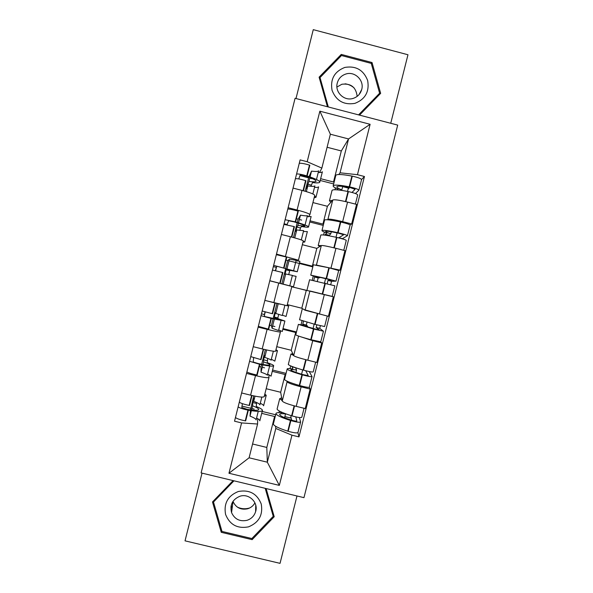 <?xml version="1.0" encoding="UTF-8"?>
<svg xmlns="http://www.w3.org/2000/svg" width="593" height="593" viewBox="0 0 593 593"><rect width="100%" height="100%" fill="white"/><g stroke="black" fill="none" stroke-linecap="round" stroke-linejoin="round"><path stroke-width="0.89" d="M256.117 508.386L255.679 508.668M232.204 507.719L230.951 506.681M390.735 123.285L407.969 54.756L313.274 29.65L295.996 98.527M303.964 497.653L397.695 125.101L295.092 98.29L201.116 472.91L303.964 497.653M202.02 473.125L185.031 540.846L280.044 563.35L296.989 495.978M266.175 388.719L280.667 392.277L282.253 401.038C283.291 402.432 287.946 404.204 296.218 406.361L305.232 408.57L310.139 389.06L301.125 386.844C292.853 384.701 288.168 383.034 287.079 381.833L286.893 381.114M268.777 374.554L269.022 377.378C268.303 378.141 263.796 377.548 255.509 375.606L250.594 395.168C258.889 397.08 263.425 397.555 264.189 396.606L268.992 377.489M250.594 395.168L241.618 392.966M309.309 387.296L310.139 389.06M259.297 366.541L261.031 366.971M262.269 367.275L264.545 367.838M255.509 375.606L246.532 373.397M285.47 375.762L285.137 374.509L272.283 371.337M276.731 346.675L291.222 350.27L293.668 355.637C294.817 356.571 299.539 358.098 307.819 360.225L316.825 362.456L321.732 342.939L312.726 340.701L298.138 335.927M253.233 346.697L262.202 348.921C270.49 350.9 274.952 351.649 275.604 351.16L280.422 331.976M320.643 341.879L321.732 342.939M269.667 325.253L271.438 325.698M272.632 325.994L274.907 326.558M279.814 330.375L280.437 331.924C279.837 332.221 275.397 331.361 267.117 329.345L258.148 327.114M296.174 333.162L295.692 332.488L282.846 329.285M287.294 304.609L301.785 308.234L305.076 310.213L328.426 316.314L333.34 296.789L291.771 286.804M264.849 300.399L287.027 305.691L291.86 286.441L269.771 280.8M315.906 264.96L340.034 270.149L344.948 250.609L335.949 248.319C327.64 246.273 322.77 245.339 321.339 245.517L316.825 248.378L302.341 244.709M299.509 262.936L312.355 266.183L313.067 265.938M276.479 254.071L298.449 260.194L297.204 260.979M312.83 266.872L288.991 260.846M287.82 260.549L286.026 260.097M338.559 270.408L340.034 270.149M298.464 260.157L303.29 240.936C302.919 240.298 298.613 238.897 290.37 236.74L281.401 234.465M327.425 219.766L327.929 219.277C329.434 218.824 334.341 219.618 342.65 221.656L351.649 223.954L356.571 204.4L347.572 202.094C339.255 200.071 334.319 199.381 332.769 200.026L327.403 206.29L312.919 202.584M310.087 220.826L322.926 224.102L323.785 223.272M288.116 207.72L297.078 210.011C305.313 212.205 309.583 213.762 309.887 214.666L308.397 216.779M301.644 220.092L299.369 219.514M298.146 219.195L296.404 218.75M350.122 224.969L351.649 223.954M309.909 214.577L314.727 195.401C314.475 194.289 310.235 192.629 302 190.397L293.038 188.1M322.926 224.102L327.403 206.29M312.355 266.183L316.825 248.378M301.785 308.234L306.255 290.444M291.222 350.27L295.692 332.488M280.667 392.277L285.137 374.509M252.566 443.994L266.806 447.448L267.332 462.206L275.804 428.472L275.582 426.263M274.774 418.339L274.581 416.501L261.728 413.358M266.806 447.448L274.581 416.501M257.71 418.688L257.577 424.025L249.097 457.796L267.332 462.206L279.333 485.393L228.957 473.258L241.596 422.92L257.577 424.025M320.665 178.693L333.503 181.999L341.309 150.948L348.558 138.947L330.368 134.218L321.858 168.108L307.174 161.719L300.117 159.895L234.531 421.2L241.596 422.92M307.174 161.719L319.857 111.18L370.114 124.293L357.446 174.698L340.048 172.8L348.558 138.947L370.114 124.293M275.804 428.472L291.956 435.188L298.976 436.9L364.45 176.506L357.446 174.698M291.956 435.188L279.333 485.393M233.093 480.604L212.494 501.952L221.263 532.314L252.129 539.652L274.211 516.718L266.116 488.55M359.499 115.124L380.654 93.346L372.033 62.539L341.264 54.415L319.108 77.172L327.44 106.74M341.309 150.948L327.091 147.264M333.503 181.999L334.511 180.591M338.833 174.512L340.048 172.8M321.858 168.108L319.531 172.533M297.923 432.66L298.976 436.9M241.996 406.109L250.661 408.229M251.906 408.533L254.182 409.088M284.855 416.59L290.57 417.991L291.163 415.634M361.582 179.486L364.45 176.506M347.528 191.413L348.365 188.085L342.658 186.617M312.029 178.73L309.754 178.152M308.516 177.826L299.939 175.624M302.66 369.906L301.578 374.213M253.545 358.55L253.737 357.772M314.164 324.149L313.022 328.692M264.456 315.061L265.249 311.918M325.646 278.465L324.49 283.061M275.582 270.742L276.501 267.087M337.106 232.886L336.001 237.252M287.108 224.836L287.427 223.554M228.957 473.258L249.097 457.796M330.368 134.218L319.857 111.18M252.181 538.207L252.129 539.652M221.612 530.149L221.263 532.314M378.742 95.31L378.608 94.843M340.53 56.498L341.264 54.415M371.388 63.822L372.033 62.539M264.856 393.974L266.25 395.346L264.315 396.124M260.312 403.262C262.388 404.263 263.492 405.086 263.618 405.716L263.626 405.79M255.02 396.146L253.715 401.335L253.915 398.162L252.811 402.543L252.588 405.834C256.45 407.317 258.504 408.495 258.748 409.385L258.748 409.459C258.363 410.615 254.449 410.556 247.007 409.281L241.781 407.517L242.381 403.648M238.127 406.872C239.742 408.021 243.019 409.096 247.948 410.104L248.341 410.178C257.347 411.72 262.062 411.779 262.477 410.371L262.469 410.297C262.232 409.34 260.164 408.073 256.265 406.494L256.606 402.514M256.591 418.072C258.652 419.14 259.734 420.022 259.853 420.733L259.853 420.815M252.025 395.509L249.527 405.479L249.127 405.404C244.197 404.389 240.928 403.322 239.298 402.195M248.341 410.178L245.65 420.897L245.257 420.83C240.321 419.844 237.052 418.747 235.451 417.531M281.757 412.224L281.838 412.75C277.88 412.431 275.915 412.743 275.938 413.684C276.605 415.352 281.438 417.613 290.451 420.467L290.852 420.593C296.574 422.186 299.836 422.624 300.629 421.912L299.369 417.516M300.592 422.046L297.96 432.512C297.145 433.305 293.883 432.897 288.161 431.289L287.768 431.17C278.762 428.257 273.951 425.907 273.321 424.121L273.425 423.699M304.053 408.28L301.8 417.264C301.007 417.939 297.753 417.487 292.03 415.901L291.63 415.782C282.616 412.943 277.769 410.719 277.094 409.103L277.183 408.733M295.781 416.886L296.848 420.971C296.456 421.312 294.877 421.104 292.112 420.333L291.712 420.207C284.24 417.843 280.215 415.96 279.659 414.574C279.659 413.714 281.616 413.491 285.537 413.899L284.581 417.687M256.132 419.903L256.124 419.822C255.902 418.866 253.863 417.628 250.009 416.108L250.468 410.541M252.588 405.834L251.543 409.978M251.365 410.682L250.009 416.108M275.671 414.752L262.202 411.46M279.355 411.053L278.962 412.624M282.172 400.579L279.711 398.666L281.675 397.836M291.63 420.185L290.874 416.812M253.737 395.887L250.528 409.845M259.904 404.878L259.897 404.804C259.645 403.952 257.592 402.795 253.715 401.335M252.811 402.543L256.384 403.418M249.764 507.934L249.26 508.09C245.139 509.239 241.158 508.905 237.319 507.089M248.504 526.866C258.911 522.574 263.159 514.939 261.231 503.961C257.036 493.635 249.394 489.484 238.312 491.501C227.875 495.785 223.628 503.435 225.57 514.435C229.787 524.761 237.43 528.904 248.504 526.866M246.955 520.335C251.306 518.905 254.189 516.029 255.605 511.7C258.667 502.656 249.104 493.161 240.009 496.222C232.508 499.343 229.691 504.813 231.574 512.641C234.65 519.209 239.772 521.773 246.955 520.335M232.982 501.367L233.012 501.456C235.94 507.704 240.817 510.143 247.644 508.779C250.869 507.771 253.3 505.799 254.938 502.857M232.152 508.142L230.899 507.089M265.998 488.521L273.076 513.182L273.247 516.333L251.862 538.533L221.982 531.424L213.487 502.034L233.968 480.812M213.799 500.603L213.487 502.034M265.204 488.328L273.247 516.333M256.102 508.801L255.672 509.083M232.723 503.731L232.056 502.99M345.074 83.806C348.543 84.265 351.59 85.674 354.206 88.023M354.911 103.367C365.31 99.246 369.558 91.618 367.653 80.478C363.487 69.959 355.874 65.608 344.822 67.424C334.4 71.545 330.145 79.188 332.058 90.344C336.246 100.869 343.866 105.206 354.911 103.367M352.946 98.46C357.46 97.037 360.388 94.035 361.723 89.461C364.391 80.47 354.962 71.116 346.067 73.955C341.286 75.489 338.306 78.706 337.128 83.62C335.023 92.493 344.325 101.21 352.946 98.46M357.156 96.37C356.052 87.238 350.96 83.198 341.902 84.243L336.92 87.052M319.62 78.988L320.027 77.572L341.479 55.527L371.27 63.399L379.616 93.227L378.008 95.814L359.299 115.072M379.616 93.227L358.58 114.879M328.307 106.97L320.027 77.572M275.967 349.722L277.472 350.685L275.656 350.952M271.364 359.225L274.841 361.137M266.62 349.952L264.745 357.401L264.648 355.415L263.544 359.803L263.618 361.908C267.532 363.205 269.645 364.154 269.956 364.747L269.971 364.799C269.689 365.51 265.857 365.125 258.466 363.635L253.196 362.034L253.626 357.735M249.571 361.293L259.853 364.332C268.799 366.133 273.41 366.593 273.692 365.718L273.677 365.666C273.366 365.029 271.223 364.028 267.273 362.657L267.68 358.417M267.643 374.05L271.068 376.17M263.633 349.27L261.031 359.632L250.795 356.645M259.853 364.332L257.162 375.065L256.762 374.984C251.855 373.916 248.556 372.908 246.888 371.959M292.127 366.496L292.838 368.979C288.939 368.416 287.042 368.446 287.153 369.054C287.946 370.188 292.883 372.085 301.948 374.732L302.348 374.85C308.086 376.385 311.318 376.955 312.029 376.57L309.279 371.559M312.007 376.651L309.361 387.177C308.627 387.644 305.395 387.103 299.658 385.554L299.257 385.435C290.207 382.737 285.292 380.758 284.529 379.498L284.603 379.224M315.646 362.167L313.2 371.915C312.489 372.271 309.272 371.685 303.527 370.151L303.127 370.039C294.054 367.415 289.117 365.555 288.302 364.48L288.361 364.25M305.743 370.744L308.249 375.621L303.156 374.672C295.633 372.478 291.541 370.907 290.866 369.965C290.792 369.409 292.683 369.439 296.552 370.047L295.959 372.411M267.339 375.25L267.332 375.191C267.035 374.531 264.938 373.531 261.031 372.189L261.031 366.83L261.572 364.68M263.618 361.908L262.966 364.495M262.855 364.932L261.031 372.189M286.071 373.368L272.61 370.047M290.696 365.918L290.014 368.638M293.572 355.437L290.926 354.028L292.801 353.739M296.552 370.047L295.603 367.734M265.345 349.67L261.676 364.265M271.12 360.218L271.105 360.166C270.786 359.603 268.666 358.683 264.745 357.401M263.544 359.803L267.109 360.677M292.045 366.845L295.477 367.69M287.086 305.454L288.695 305.995L286.271 305.595M282.431 315.172L286.063 316.454L288.658 306.032M278.221 303.742L275.782 313.445L275.389 312.644L274.285 317.033L274.655 317.952L281.193 320.109L264.626 316.521L264.404 314.564L265.078 311.874M261.016 315.684L271.372 318.471L284.914 321.035L278.28 318.797L277.85 317.922L278.762 314.29M278.71 330.004L282.29 331.494M280.341 304.246L275.248 303.023L272.55 313.764L262.188 311.006M275.248 303.023L267.206 300.985M271.372 318.471L268.673 329.204L258.333 326.358M303.512 321.198L302.771 324.141L303.846 325.179L298.375 324.401L313.853 329.078L323.437 331.198L319.716 328.374L320.383 325.713M323.43 331.235L320.769 341.82L310.762 339.678C301.652 337.187 296.648 335.579 295.751 334.852L295.781 334.719M327.254 316.025L324.608 326.543L314.631 324.275L299.547 319.738M325.223 315.513L304.209 309.687M316.832 324.838L316.165 327.484L319.657 330.249L302.089 325.327L307.582 326.172L307.344 327.114M278.562 330.568L272.068 328.24L271.401 325.542L273.076 318.864M274.655 317.952L274.396 318.982M274.351 319.153L272.068 328.24M296.478 331.961L283.017 328.604M302.045 320.754L301.074 324.63M307.582 326.172L306.329 325.031L307.033 322.214M276.953 303.438L273.121 318.7M282.342 315.528L275.782 313.445M261.476 313.838L264.404 314.564M274.285 317.033L277.85 317.922M316.165 327.484L319.716 328.374M302.771 324.141L306.329 325.031M275.411 270.704L276.256 267.361L277.227 266.309L293.572 270.808L286.827 269.459L286.13 269.852L285.033 274.24L285.693 273.973L283.135 284.166M296.092 260.772L299.925 261.283L297.286 271.69M288.709 274.67L289.695 270.749L290.437 270.415L297.293 271.75L273.647 265.368M273.21 281.668L289.577 285.819M291.741 286.404L293.491 286.79L296.115 276.338L292.364 275.612M293.491 286.79L269.793 280.726M284.077 267.866L286.775 257.117L276.323 254.686M272.469 270.052L282.891 272.572L280.192 283.313M309.59 279.77L334.852 285.804L332.176 296.418L309.805 290.97M330.716 284.625L331.546 281.304L336.023 281.149L326.55 278.577L310.754 275.137L315.987 276.857L314.609 277.035L313.734 280.526M336.023 281.119L338.692 270.519L328.841 267.762L313.356 264.782M311.14 291.259L327.521 295.329M285.693 273.973L292.423 275.397M306.952 290.548L291.786 286.738L306.751 290.518M313.274 276.079L312.237 280.2M312.822 266.887L299.369 263.485M331.25 296.263L332.176 296.426M319.909 277.131L319.746 277.769L314.46 276.079L332.236 280.192L327.996 280.407L327.166 283.721M317.307 281.341L318.167 277.932L319.746 277.769M296.204 260.342L289.414 259.171L287.694 260.661L285.774 268.31M285.744 268.421L281.897 283.743M289.414 259.171L287.034 268.651M287.005 268.77L286.827 269.459M276.256 267.361L273.329 266.62M289.695 270.749L286.13 269.852M331.546 281.304L327.996 280.407M318.167 277.932L314.609 277.035M286.938 224.806L288.665 220.744L294.061 221.856C301.296 223.998 304.876 225.399 304.809 226.066L297.879 225.459L296.885 227.03L295.781 231.426L296.745 229.973L294.751 237.904M307.174 216.66L311.162 216.541M299.806 230.499L300.443 227.942L301.459 226.504C305.588 227.208 307.93 227.393 308.493 227.045L308.53 227.015C308.664 226.222 304.357 224.532 295.603 221.938L285.107 219.706M307.382 231.604L303.438 231.507M302.993 242.122L304.75 242.07L303.253 241.084M295.603 221.938L298.301 211.19L297.916 211.071C293.075 209.707 289.695 209.025 287.79 209.018M283.928 224.391L294.424 226.652L291.793 237.111M320.783 235.213L320.835 235.021C322.029 234.561 327.247 235.339 336.483 237.356L336.891 237.445C342.672 238.823 345.801 239.802 346.268 240.38L343.777 250.313M321.198 245.606L318.204 245.48L319.768 246.518M342.235 238.809L347.439 235.718C346.979 235.11 343.858 234.116 338.069 232.745L337.662 232.656C328.418 230.662 323.192 229.921 321.984 230.432C321.614 230.847 323.289 231.707 327.002 233.005L325.357 234.279L325.127 235.176M347.461 235.643L350.115 225.088C349.67 224.399 346.557 223.376 340.767 222.019L340.36 221.93C331.102 219.981 325.853 219.328 324.616 219.966L324.549 220.218M296.745 229.973L303.653 230.655M324.349 232.011L323.6 234.984M323.244 225.422L309.791 221.99M331.309 231.774L330.79 233.835C327.077 232.589 325.379 231.774 325.69 231.381C326.706 230.959 331.05 231.574 338.714 233.234L343.658 234.769L338.692 237.867M328.759 235.777L330.79 233.835M307.441 215.593L307.404 215.63C306.848 216.015 304.535 215.852 300.466 215.155L298.071 219.321L297.293 222.434M297.197 222.798L293.491 237.563M300.466 215.155L298.538 222.812M298.442 223.198L297.879 225.459M287.005 224.517L284.084 223.776M300.443 227.942L296.885 227.03M342.287 238.594L338.736 237.689M328.907 235.184L325.357 234.279M298.753 178.923L300.11 175.15L305.543 176.099C312.733 178.449 316.232 180.183 316.054 181.295L316.01 181.354C315.394 181.962 313.037 181.984 308.931 181.421L306.537 188.581L307.797 185.943L306.373 191.621M318.256 172.526C320.568 172.593 321.94 172.37 322.362 171.844L322.407 171.777M310.902 186.298L312.496 182.562C316.677 183.059 319.086 182.978 319.731 182.31L319.775 182.251C320.042 180.924 315.832 178.834 307.144 175.988L306.759 175.862C301.926 174.431 298.531 173.816 296.574 174.016M318.619 186.847L318.582 186.906C318.174 187.351 316.825 187.514 314.527 187.381M314.127 197.78L315.987 197.321L314.616 195.823M307.144 175.988L309.842 165.225L309.457 165.106C304.632 163.653 301.237 163.06 299.257 163.32M295.396 178.701C297.352 178.53 300.74 179.16 305.573 180.576L305.958 180.702L303.431 190.776M331.984 190.635L332.073 190.286C333.399 189.293 338.714 189.701 348.002 191.509L348.417 191.591C354.214 192.91 357.312 194.022 357.698 194.934L355.392 204.103M332.495 200.338L329.441 200.753L330.812 202.302M355.452 193.54L358.869 190.271C358.491 189.33 355.4 188.203 349.596 186.891L349.188 186.81C339.893 185.023 334.571 184.653 333.222 185.698C332.769 186.447 334.37 187.588 338.032 189.13L337.432 189.871M358.898 190.138L361.545 179.627C361.181 178.612 358.098 177.455 352.294 176.158L351.886 176.077C342.576 174.342 337.232 174.053 335.853 175.224L335.757 175.624M307.797 185.943C311.896 186.521 314.253 186.521 314.861 185.95L314.898 185.891M335.423 187.922L334.963 189.745M333.666 183.934L320.22 180.472M342.71 186.387L341.835 189.886C338.173 188.433 336.535 187.358 336.928 186.662C338.054 185.794 342.472 186.106 350.189 187.588L355.088 189.308L351.975 192.443M349.655 187.484L348.084 189.189M341.435 190.346L341.835 189.886M308.797 177.196L305.121 191.25M318.686 170.821L318.641 170.888C318.011 171.562 315.639 171.636 311.525 171.118L310.057 176.951M309.894 177.596L308.931 181.421M311.525 171.118L309.064 176.61M311.199 185.105L307.641 184.186M332.762 200.026L327.929 219.277L332.769 200.026M316.499 264.752L321.339 245.517L316.499 264.76M305.084 310.213L309.909 290.985L305.076 310.213M293.668 355.637L298.494 336.424L293.661 355.637M287.079 381.833L282.253 401.038L287.079 381.833M290.37 236.74L285.448 256.339M278.74 283.061L273.825 302.645M267.117 329.345L262.202 348.921M302 190.397L297.078 210.011M335.949 248.319L331.035 267.873M324.334 294.521L319.419 314.06M312.726 340.701L307.819 360.225M301.125 386.844L296.218 406.361M347.572 202.094L342.65 221.656M251.632 395.42L249.127 405.404M247.948 410.104L245.257 420.83M290.451 420.467L287.768 431.17M290.852 420.593L288.161 431.289M294.536 405.931L292.03 415.901M294.135 405.827L291.63 415.782M256.094 507.341L255.702 507.734M232.293 507.082L231.137 505.651M360.255 92.293L360.381 92.73M263.248 349.173L260.638 359.551M259.46 364.25L256.762 374.984M301.948 374.732L299.257 385.435M302.348 374.85L299.658 385.554M306.136 359.795L303.527 370.151M305.729 359.692L303.127 370.039M274.856 302.927L272.157 313.667M270.979 318.374L268.281 329.115M313.452 328.967L310.762 339.678M313.853 329.078L311.162 339.789M317.729 313.667L315.039 324.378M317.329 313.564L314.631 324.275M286.382 257.014L283.684 267.762M282.505 272.469L279.807 283.217M324.964 283.18L322.273 293.891M325.364 283.276L322.674 293.995M329.241 267.858L326.55 278.577M328.841 267.762L326.143 278.48M297.916 211.071L295.218 221.826M294.039 226.541L291.408 237.007M336.483 237.356L333.859 247.8M336.891 237.445L334.259 247.904M340.767 222.019L338.069 232.745M340.36 221.93L337.662 232.656M309.457 165.106L306.759 175.862M305.573 180.576L303.038 190.672M348.002 191.509L345.474 201.576M348.417 191.591L345.882 201.672M352.294 176.158L349.596 186.891M351.886 176.077L349.188 186.81M266.153 395.62L263.618 405.716M262.373 410.69L259.853 420.733M275.938 413.684L273.321 424.121M258.244 411.379L256.124 419.822M279.711 398.666L277.094 409.103M261.832 397.095L259.897 404.804M255.761 505.199L255.605 511.7M233.012 501.456L231.574 512.641M359.084 94.554L361.723 89.461M360.611 92.323L360.47 91.878M277.405 350.841L274.833 361.085M273.618 365.911L271.06 376.11M287.153 369.054L284.529 379.498M269.645 365.992L267.332 375.191M290.926 354.028L288.302 364.48M273.358 351.212L271.105 360.166M284.87 321.109L282.268 331.465M298.375 324.401L295.751 334.852M281.045 320.583L278.547 330.538M302.148 309.368L299.524 319.82M284.885 305.299L282.32 315.506M309.598 279.726L306.974 290.177M292.393 275.397L289.792 285.774M313.378 264.678L310.754 275.137M296.174 260.357L293.631 270.475M311.125 216.586L308.553 226.83M307.344 231.633L304.758 241.929M320.835 235.021L318.204 245.48M303.623 230.684L301.303 239.92M324.616 219.966L321.984 230.432M307.404 215.63L305.047 225.006M322.362 171.844L319.827 181.947M318.582 186.906L316.032 197.061M332.073 190.286L329.441 200.753M314.861 185.95L312.852 193.941M335.853 175.224L333.222 185.698M318.641 170.888L316.477 179.509"/></g></svg>
